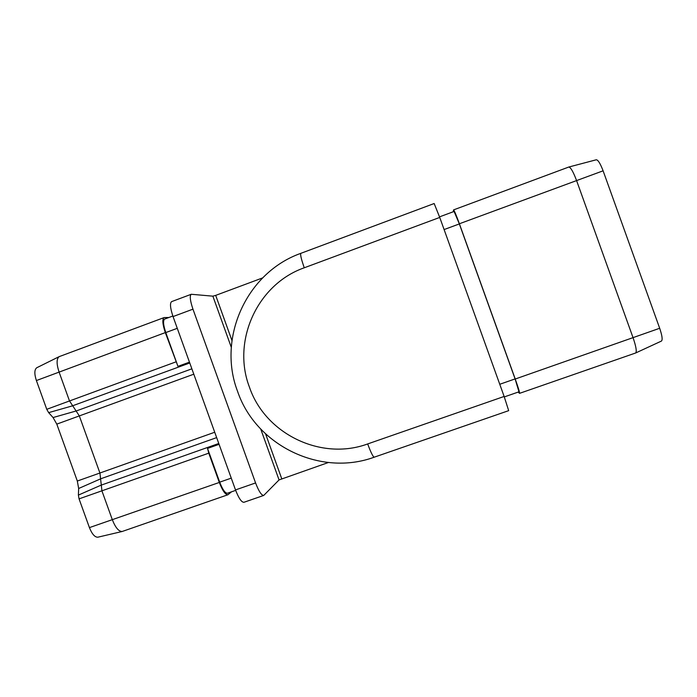<?xml version="1.0" encoding="UTF-8"?>
<svg xmlns="http://www.w3.org/2000/svg" width="697" height="697" viewBox="0 0 697 697"><rect width="100%" height="100%" fill="white"/><g stroke="black" fill="none" stroke-linecap="round" stroke-linejoin="round"><path stroke-width="1.05" d="M504.14 396.454L439.737 217.429L304.258 267.787C257.324 284.228 231.692 340.885 249.395 387.027C265.182 433.865 321.047 461.161 367.676 443.937L504.14 396.454L508.679 410.655L374.228 457.188C373.017 456.84 370.83 452.423 367.676 443.937M304.258 267.787C301.27 259.206 300.128 254.388 300.843 253.333L434.161 203.524L439.737 217.429M568.857 167.019L596.275 159.779C598.043 159.857 600.326 163.542 603.105 170.817L459.384 223.763C456.213 215.077 454.27 210.45 453.555 209.902L453.259 211.766M518.159 392.097L519.544 393.352L635.62 352.996C636.945 351.697 636.108 346.644 633.103 337.818L576.515 180.401C573.204 171.654 570.625 167.202 568.761 167.045L453.555 209.902M459.384 223.763L515.231 379.02C518.307 387.706 519.744 392.481 519.544 393.352M504.306 396.915L518.977 391.81L515.1 378.915L459.349 223.92L454.096 211.452L439.537 216.863M635.699 352.961L661.436 341.068C662.751 339.892 662.167 335.623 659.684 328.27L603.105 170.817M262.656 277.894L215.695 295.38L231.962 340.545M328.383 462.512L279.061 479.928L260.739 429.056M231.308 347.359L212.864 296.164L191.266 294.273C189.532 295.694 190.098 300.66 192.956 309.163L173.039 316.569L235.508 489.921L255.572 482.943C258.779 491.28 261.497 495.445 263.727 495.436L279.061 479.928M192.956 309.163L255.572 482.943M212.864 296.164L215.695 295.38M263.727 495.436L243.95 502.284C241.537 502.354 238.722 498.233 235.508 489.921M173.039 316.569C170.207 308.074 169.746 303.09 171.654 301.601L191.266 294.273M168.901 317.492L164.117 317.571L59.123 356.655C56.466 358.824 56.44 363.912 59.036 371.937L69.465 400.853L79.301 415.848L99.941 473.089L101.945 490.932L112.374 519.84C115.475 527.638 118.734 531.523 122.149 531.497L227.945 494.739L231.543 491.803M189.462 362.144L177.953 366.343L165.32 332.6C162.506 324.122 162.105 319.113 164.117 317.571M36.871 367.694L36.723 367.763C34.362 369.645 34.249 373.906 36.392 380.553L46.76 409.313L48.659 412.641L53.059 417.547L56.797 424.125L77.323 481.035L78.648 488.492L78.395 495.088L79.057 498.869L208.769 453.163L219.32 482.455C222.543 490.74 225.419 494.835 227.945 494.739M208.769 453.163L207.532 448.415L219.076 444.329M172.847 316.02L164.701 319.052C162.889 320.437 163.255 324.95 165.781 332.574L177.953 366.343M207.532 448.415L219.694 482.167C222.596 489.634 225.183 493.319 227.457 493.232L235.673 490.374M79.057 498.869L89.425 527.612C92.013 534.068 94.801 537.265 97.815 537.204L97.972 537.169M659.684 328.27L515.231 379.02M515.1 378.915L499.758 384.274M459.349 223.92L444.102 229.566M265.592 433.891L281.736 478.717M48.659 412.641L72.27 405.907L189.767 362.98M53.059 417.547L76.539 410.864L191.875 368.826M46.76 409.313L175.879 361.9M36.392 380.553L165.32 332.6M89.425 527.612L219.32 482.455M78.395 495.088L100.882 485.251L218.771 443.484M78.648 488.492L100.995 478.682L216.662 437.611M77.323 481.035L214.728 432.245M56.797 424.125L193.801 374.193M165.781 332.574L177.273 328.322M219.694 482.167L231.256 478.133M300.843 253.333C246.572 272.449 217.081 338.01 237.538 391.27C255.755 445.331 320.245 477.018 374.228 457.188M97.815 537.204L122.149 531.497M36.723 367.763L59.123 356.655"/></g></svg>
